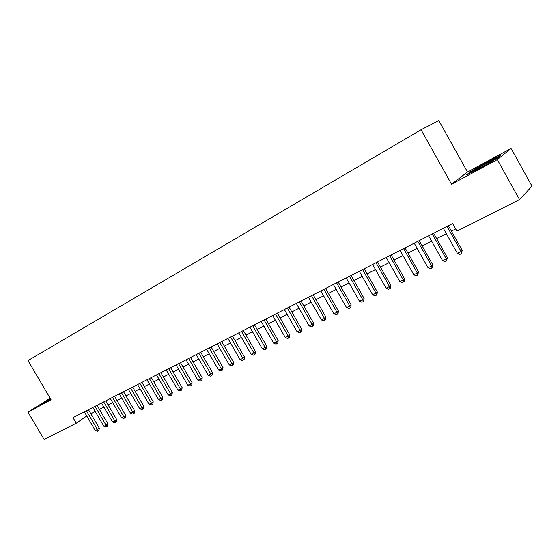 <?xml version="1.0" encoding="UTF-8"?>
<svg xmlns="http://www.w3.org/2000/svg" width="560" height="560" viewBox="0 0 560 560"><rect width="100%" height="100%" fill="white"/><g stroke="black" fill="none" stroke-linecap="round" stroke-linejoin="round"><path stroke-width="0.84" d="M467.502 172.011L451.542 184.247L497.308 159.614L511.084 148.449L467.502 172.011L438.788 120.547L421.064 129.745L28 360.563L51.065 399.763L28.007 412.174L44.107 439.453L76.272 423.227L86.737 415.975M511.084 148.449L532 186.144L519.533 199.598L497.308 159.614M519.533 199.598L456.96 231.168L452.676 223.524L72.968 417.606L76.272 423.227M50.155 398.223L28.007 412.174M451.542 184.247L421.064 129.745M90.839 413.707L95.207 411.495M99.421 409.36L103.894 407.099M108.129 404.95L112.721 402.626M116.977 400.47L121.688 398.09M125.965 395.92L130.795 393.477M135.1 391.293L140.042 388.787M144.375 386.596L149.443 384.027M153.797 381.822L158.998 379.19M163.38 376.971L168.714 374.269M173.117 372.043L178.584 369.271M183.015 367.031L188.622 364.189M193.074 361.928L198.828 359.016M203.308 356.748L209.209 353.759M213.717 351.477L219.765 348.418M224.301 346.122L230.503 342.979M235.067 340.669L241.43 337.442M246.022 335.118L252.553 331.814M257.166 329.476L263.865 326.081M268.506 323.729L275.387 320.243M280.056 317.884L287.112 314.307M291.809 311.927L299.054 308.259M303.779 305.872L311.213 302.099M315.966 299.698L323.596 295.827M328.377 293.412L336.217 289.443M341.026 287.007L349.069 282.926M353.906 280.483L362.173 276.297M367.038 273.833L375.529 269.528M380.422 267.05L389.144 262.633M394.065 260.141L403.025 255.605M407.974 253.099L417.179 248.437M422.163 245.91L431.62 241.122M436.632 238.581L446.355 233.66M451.395 231.105L455.707 228.928M488.264 161.483L471.324 171.164L466.648 174.783L479.353 168.511L496.93 158.459L501.158 155.064L488.264 161.483L488.446 161.812M50.274 398.419L40.978 404.243L50.722 399.182M471.534 171.542L471.324 171.164M447.062 226.394L461.146 251.51L457.394 253.344L443.338 228.291M448.378 225.722L462.21 250.397L461.146 251.51L461.433 253.666L459.928 254.401L457.394 253.344M462.21 250.397L461.433 253.666M491.477 161.574C494.417 159.754 495.229 159.082 493.913 159.565L486.626 163.212C477.043 168.504 472.948 171.059 474.341 170.863L481.607 167.216M468.594 173.824L471.87 171.276L488.292 161.889L499.751 156.191M42.441 403.634L50.407 398.643M50.498 398.804L46.571 401.555M432.285 233.947L446.243 258.797L442.568 260.603L428.631 235.809M433.636 233.254L447.356 257.677L446.243 258.797L446.558 260.925L445.081 261.646L442.568 260.603M447.356 257.677L446.558 260.925M417.795 241.353L431.641 265.944L428.036 267.715L414.218 243.18M419.195 240.639L432.796 264.81L431.641 265.944L431.977 268.037L430.535 268.744L428.036 267.715M432.796 264.81L431.977 268.037M403.592 248.612L417.319 272.958L413.784 274.687L400.085 250.404M405.034 247.877L418.516 271.803L417.319 272.958L417.683 275.009L416.269 275.702L413.784 274.687M418.516 271.803L417.683 275.009M389.669 255.731L403.284 279.825L399.812 281.519L386.232 257.488M391.146 254.975L404.523 278.656L403.284 279.825L403.669 281.848L402.276 282.527L399.812 281.519M404.523 278.656L404.159 281.379L403.669 281.848M376.012 262.71L389.515 286.566L386.113 288.225L372.638 264.432M377.524 261.933L390.789 285.383L389.515 286.566L389.921 288.554L388.563 289.219L386.113 288.225M390.789 285.383L390.432 288.078L389.921 288.554M362.621 269.556L376.005 293.174L372.673 294.805L359.31 271.243M364.168 268.765L377.321 291.977L376.005 293.174L376.439 295.134L375.102 295.785L372.673 294.805M377.321 291.977L376.964 294.651L376.439 295.134M349.482 276.269L362.754 299.656L359.485 301.259L346.234 277.928M351.064 275.464L364.105 298.452L362.754 299.656L363.209 301.588L361.9 302.225L359.485 301.259M364.105 298.452L363.748 301.098L363.209 301.588M336.588 282.863L349.755 306.019L346.542 307.594L333.403 284.487M338.198 282.037L351.141 304.801L349.755 306.019L350.224 307.916L348.943 308.546L346.542 307.594M351.141 304.801L350.784 307.426L350.224 307.916M323.932 289.331L336.994 312.263L333.844 313.81L320.803 290.927M325.577 288.491L338.415 311.031L336.994 312.263L337.484 314.132L336.224 314.748L333.844 313.81M338.415 311.031L338.051 313.635L337.484 314.132M311.514 295.68L324.471 318.395L321.377 319.907L308.441 297.248M313.187 294.819L325.92 317.149L324.471 318.395L324.982 320.236L323.743 320.838L321.377 319.907M325.92 317.149L325.556 319.732L324.982 320.236M299.32 301.91L312.172 324.408L309.134 325.899L296.303 303.45M301.021 301.042L313.656 323.162L312.172 324.408L312.704 326.221L311.486 326.816L309.134 325.899M313.656 323.162L313.292 325.717L312.704 326.221M287.343 308.028L300.097 330.323L297.115 331.779L284.389 309.54M289.072 307.146L301.609 329.063L300.097 330.323L300.643 332.108L299.453 332.689L297.115 331.779M301.609 329.063L301.245 331.597L300.643 332.108M275.59 314.041L288.239 336.126L285.313 337.554L272.678 315.525M277.34 313.145L289.779 334.852L288.239 336.126L288.806 337.883L287.63 338.457L285.313 337.554M289.779 334.852L289.415 337.372L288.806 337.883M264.04 319.942L276.591 341.824L273.714 343.231L261.184 321.405M265.811 319.032L278.159 340.543L276.591 341.824L277.172 343.553L276.017 344.12L273.714 343.231M278.159 340.543L277.795 343.042L277.172 343.553M252.693 325.745L265.153 347.424L262.325 348.81L249.886 327.173M254.492 324.821L266.742 346.136L265.153 347.424L265.741 349.132L264.614 349.685L262.325 348.81M266.742 346.136L266.378 348.614L265.741 349.132M241.542 331.443L253.911 352.926L251.132 354.284L238.791 332.85M243.369 330.512L255.521 351.631L253.911 352.926L254.513 354.606L253.407 355.152L251.132 354.284M255.521 351.631L255.157 354.088L254.513 354.606M230.594 337.036L242.858 358.33L240.128 359.667L227.885 338.422M232.435 336.098L244.496 357.035L242.858 358.33L243.481 359.989L242.389 360.521L240.128 359.667M244.496 357.035L244.132 359.471L243.481 359.989M219.821 342.545L232.001 363.643L229.32 364.959L217.161 343.903M221.683 341.593L233.66 362.341L232.001 363.643L232.638 365.281L231.56 365.806L229.32 364.959M233.66 362.341L233.296 364.756L232.638 365.281M209.244 347.949L221.326 368.872L218.687 370.16L206.626 349.293M211.12 346.99L223.006 367.556L221.326 368.872L221.977 370.482L220.92 371L218.687 370.16M223.006 367.556L222.642 369.957L221.977 370.482M198.835 353.269L210.833 374.003L208.236 375.277L196.266 354.585M200.732 352.296L212.527 372.687L210.833 374.003L211.491 375.599L210.455 376.103L208.236 375.277M212.527 372.687L212.17 375.067L211.491 375.599M188.608 358.498L200.515 379.057L197.96 380.303L186.074 359.793M190.519 357.518L202.23 377.734L200.515 379.057L201.187 380.625L200.165 381.122L197.96 380.303M202.23 377.734L201.873 380.093L201.187 380.625M178.549 363.643L190.365 384.02L187.859 385.252L176.057 364.917M180.481 362.656L192.101 382.697L190.365 384.02L191.051 385.567L190.043 386.057L187.859 385.252M192.101 382.697L191.744 385.035L191.051 385.567M168.651 368.697L180.383 388.906L177.919 390.11L166.201 369.95M170.597 367.703L182.133 387.576L180.383 388.906L181.083 390.432L180.089 390.915L177.919 390.11M182.133 387.576L181.776 389.9L181.083 390.432M158.921 373.674L170.569 393.708L168.14 394.898L156.506 374.906M160.881 372.673L172.333 392.371L170.569 393.708L171.269 395.22L170.303 395.689L168.14 394.898M172.333 392.371L171.976 394.681L171.269 395.22M149.345 378.567L160.909 398.44L158.515 399.609L146.972 379.778M151.319 377.559L162.694 397.096L160.909 398.44L161.623 399.924L160.664 400.393L158.515 399.609M162.694 397.096L162.337 399.385L161.623 399.924M139.923 383.383L151.403 403.088L149.051 404.236L137.585 384.58M141.911 382.368L153.202 401.744L151.403 403.088L152.131 404.558L151.186 405.013L149.051 404.236M153.202 401.744L152.845 404.019L152.131 404.558M130.648 388.122L142.051 407.666L139.734 408.8L128.352 389.298M132.65 387.1L143.864 406.322L142.051 407.666L142.786 409.115L141.855 409.563L139.734 408.8M143.864 406.322L143.507 408.576L142.786 409.115M121.52 392.791L132.846 412.167L130.564 413.287L119.266 393.946M123.536 391.762L134.673 410.823L132.846 412.167L133.588 413.602L132.678 414.043L130.564 413.287M134.673 410.823L134.316 413.056L133.588 413.602M112.539 397.376L123.788 416.605L121.541 417.704L110.32 398.517M114.569 396.347L125.622 415.254L123.788 416.605L124.537 418.019L123.634 418.453L121.541 417.704M125.622 415.254L125.272 417.473L124.537 418.019M103.698 401.898L114.863 420.973L112.658 422.051L101.507 403.018M105.735 400.855L116.718 419.615L114.863 420.973L115.626 422.366L114.737 422.793L112.658 422.051M116.718 419.615L116.361 421.82L115.626 422.366M94.99 406.35L106.085 425.271L103.908 426.335L92.834 407.449M97.041 405.3L107.947 423.913L106.085 425.271L106.848 426.643L105.98 427.07L103.908 426.335M107.947 423.913L107.59 426.097L106.848 426.643M86.422 410.732L97.433 429.499L95.291 430.549L84.301 411.817M88.48 409.682L99.309 428.141L97.433 429.499L98.21 430.857L97.349 431.277L95.291 430.549M99.309 428.141L98.952 430.311L98.21 430.857M493.486 160.293L493.913 159.565"/></g></svg>
